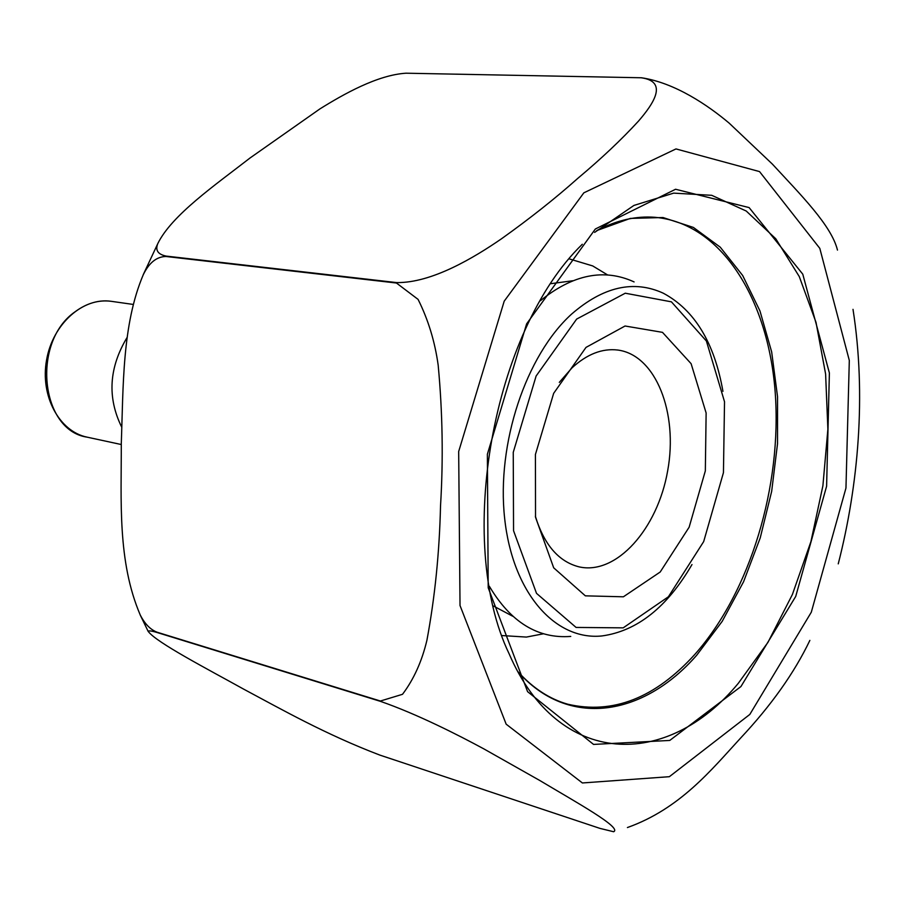 <?xml version="1.0" encoding="UTF-8"?>
<svg xmlns="http://www.w3.org/2000/svg" width="905" height="905" viewBox="0 0 905 905"><rect width="100%" height="100%" fill="white"/><g stroke="black" fill="none" stroke-linecap="round" stroke-linejoin="round"><path stroke-width="1.36" d="M576.655 319.08L536.122 376.016L513.248 452.342L513.554 530.715L536.507 593.352L576.089 627.437L623.194 627.855L668.388 596.78L703.683 541.586L723.446 472.648L724.52 401.741L706.386 341.004L671.42 301.84L625.265 293.209L576.655 319.08M586.01 347.396L553.656 393.347L535.421 454.48L535.534 517.275L553.69 567.82L585.343 595.841L623.387 596.802L660.198 572.017L689.135 527.208L705.334 470.894L706.126 412.985L691.115 363.686L662.483 332.35L625.061 326.004L586.01 347.396M691.986 564.55C667.143 607.255 637.143 631.057 601.983 635.943C555.263 640.808 512.581 592.967 504.639 518.271C496.438 443.755 525.941 355.371 571.677 314.024C603.262 286.659 633.783 279.713 663.241 293.175C694.52 309.94 714.418 342.656 722.937 391.322M489.379 586.327C510.703 622.233 537.819 638.919 570.75 636.419M634.1 281.919C604.076 268.163 572.854 274.43 540.421 300.72M501.97 635.559L526.393 637.075L543.475 633.783M607.606 274.939L592.718 265.934L569.279 258.898M535.375 516.269C544.165 544.833 558.724 561.688 579.053 566.858C616.384 575.399 657.607 528.905 667.664 470.826C678.343 412.861 655.774 354.964 617.798 350.043C602.3 348.176 587.051 354.104 572.051 367.815L559.301 382.374M379.749 755.053L599.925 828.38L613.647 831.74C622.414 827.77 575.874 802.09 539.742 780.472L484.017 748.978C457.76 734.758 416.82 713.988 380.553 701.386L157.312 632.572C151.327 630.785 148.318 630.446 148.307 631.532C156.52 642.561 207.234 668.897 243.569 689.09C281.138 709.124 325.28 734.283 379.749 755.053M157.153 632.233L380.405 701.013L402.51 694.305C413.777 679.361 421.911 661.34 426.922 640.242C434.909 597.334 439.445 552.491 440.531 505.725C443.371 459.197 442.59 412.352 438.178 365.19C434.898 341.558 428.201 319.623 418.076 299.385L396.458 283.027L165.966 256.488C156.644 256.647 149.076 262.722 143.273 274.724C122.028 324.725 123.352 386.311 121.293 443.36C121.417 500.465 117.288 561.281 140.241 614.981C144.811 623.941 150.445 629.688 157.153 632.233L157.312 632.572M166.147 256.092L396.639 282.586C431.911 283.107 474.378 257.461 501.528 238.762C530.036 218.41 555.455 198.274 577.797 178.353C601.271 158.692 621.497 139.619 638.478 121.123C653.534 103.713 668.535 81.518 641.136 77.762L405.994 73.203C377.34 75.013 343.538 94.199 319.974 108.86L250.085 157.956C215.277 184.982 171.712 215.152 157.787 243.603C155.117 250.221 157.9 254.384 166.147 256.092L165.966 256.488M809.862 640.389C794.375 672.788 771.23 705.414 740.414 738.276C711.421 769.804 680.04 808.787 627.414 827.543M853.008 309.352C866.413 394.795 858.359 485.476 838.245 563.872M641.136 77.762L641.521 77.773C675.13 82.819 708.185 105.478 729.181 123.148L772.35 164.077C800.835 194.948 831.48 225.526 837.476 250.097M127.266 337.169C108.973 367.475 107.107 397.419 121.643 427.024M87.095 437.149C59.176 431.493 39.967 395.87 46.596 359.839C52.852 323.741 83.215 296.964 111.372 301.331C98.849 299.702 86.823 303.13 75.319 311.614C31.279 341.66 40.352 430.486 87.095 437.149L121.27 444.525M583.849 192.822L504.209 301.161L458.677 451.516L460.023 605.524L506.155 724.17L582.39 782.961L669.361 776.694L749.815 714.441L811.299 612.221L845.96 488.067L849.309 360.439L819.806 248.355L759.533 171.588L675.978 148.929L583.849 192.822M518.667 672.46C533.52 688.558 549.901 699.146 567.797 704.214C612.911 714.656 655.277 698.038 694.882 654.36C750.403 591.791 782.18 485.838 775.178 392.057C768.164 298.492 720.934 222.947 654.813 217.291C636.272 215.854 617.244 220.107 597.719 230.062M595.354 228.999L675.56 189.258L749.102 207.584L802.78 274.181L829.387 372.984L826.604 486.245L795.721 596.429L740.935 686.556L669.745 740.437L593.556 744.419L527.581 691.658L488.202 587.786L487.376 454.22L526.62 323.866L595.354 228.999M596.644 230.628L630.276 218.422L663.003 217.528L693.388 227.427L720.256 247.178L742.677 275.505L759.962 310.935L771.66 351.887L777.542 396.707L777.519 443.744L771.671 491.347L760.234 537.875L743.571 581.745L722.19 621.362L696.726 655.22C643.342 716.421 568.261 728.91 517.852 671.555M582.3 244.271C492.75 330.879 455.102 541.518 509.119 653.795C558.589 768.673 667.302 769.374 738.299 683.32L767.926 642.403L792.407 594.472L810.937 541.552L822.905 485.759L827.883 429.185L825.609 374.014L816.027 322.406L799.285 276.591L775.777 238.762L746.24 211.035L711.715 195.31L673.671 193.127L633.919 205.435L594.63 232.404M111.372 301.331L132.911 304.397M148.25 631.554L140.207 615.004M143.228 274.713L157.764 243.671M493.395 605.988L512.773 616.26M572.718 280.754L550.998 283.661"/></g></svg>
